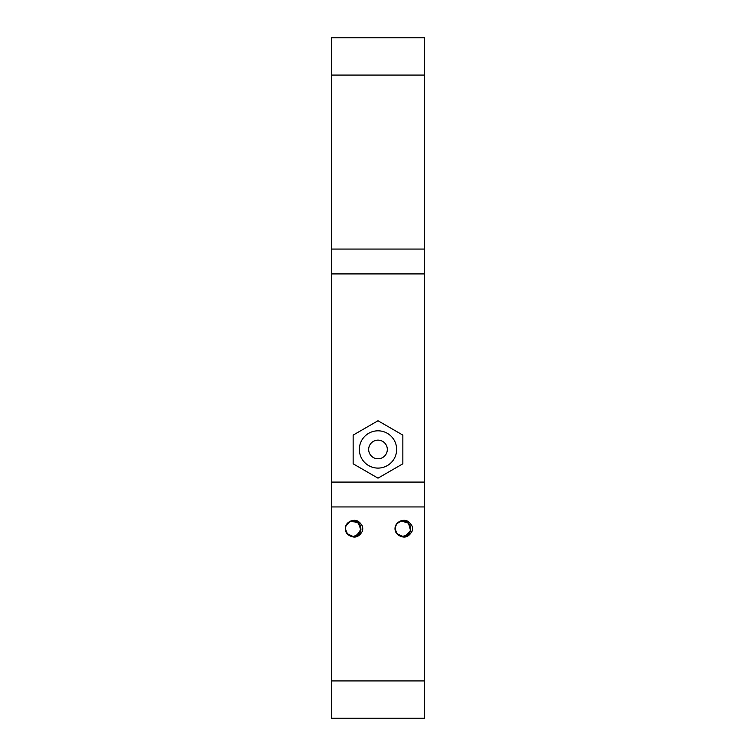 <?xml version="1.0" encoding="UTF-8"?>
<svg xmlns="http://www.w3.org/2000/svg" width="756" height="756" viewBox="0 0 756 756"><rect width="100%" height="100%" fill="white"/><g stroke="black" fill="none" stroke-linecap="round" stroke-linejoin="round"><path stroke-width="1.13" d="M359.355 449.461A18.645 18.645 0 0 0 378 468.096A18.645 18.645 0 0 0 396.645 449.461A18.645 18.645 0 0 0 378 430.816A18.645 18.645 0 0 0 359.355 449.461M387.318 449.461A9.318 9.318 0 0 0 373.341 441.381A9.318 9.318 0 0 0 373.341 457.531A9.318 9.318 0 0 0 387.318 449.461M378 420.761L353.146 435.106L353.146 463.806L378 478.161L402.853 463.806L402.853 435.106L378 420.761M331.393 680.92L331.393 718.2L424.607 718.2L424.607 680.92L331.393 680.92L331.393 75.08L424.607 75.08L424.607 37.8L331.393 37.8L331.393 75.08M424.607 75.08L424.607 680.92M331.393 249.064L424.607 249.064M331.393 506.936L424.607 506.936M362.407 531.156C358.807 537.611 354.006 538.773 348.006 534.643A7.853 7.853 0 0 1 348.015 522.727C353.997 518.588 358.798 519.75 362.426 526.204A9.592 9.592 0 0 1 362.407 531.156M397.798 534.719L397.732 534.634A7.853 7.853 0 0 1 397.732 522.727C403.704 518.588 408.505 519.75 412.133 526.204A9.592 9.592 0 0 1 412.115 531.156C408.514 537.611 403.713 538.773 397.722 534.643M402.787 536.524L402.853 536.524C417.076 536.335 408.627 513.607 397.732 522.727M353.08 536.524L353.146 536.524C367.369 536.335 358.92 513.607 348.015 522.727M412.436 528.387L412.322 530.211M362.729 528.387L362.351 531.298M362.691 529.436L362.578 530.419M362.445 526.374L362.578 526.979M345.898 525.685L345.624 526.46M346.513 532.867L347.25 533.859M349.111 535.409L353.146 536.533L357.172 535.446L361.009 528.964L357.645 522.226L350.16 521.404L345.955 525.505M345.294 529.058L347.741 534.407L351.549 536.363M348.781 535.201L349.745 535.758M360.829 530.287L360.272 525.354M346.995 523.804L345.416 527.348M345.69 526.214L345.709 531.203L348.393 534.936M360.121 525.089L359.506 524.097M353.902 520.875L352.504 520.865M352.806 536.533L355.83 536.08L360.82 530.438L358.779 523.19L351.587 520.969L347.788 522.954M353.146 536.552L358.514 534.416M360.924 529.748L360.593 526.157M357.985 522.509L355.055 521.054M349.886 521.545L348.686 522.216M347.032 533.604L350.123 535.947M350.529 536.089L353.146 536.524L356.596 535.73M360.149 532.224L360.943 529.606M359.922 524.721L358.146 522.632M353.487 520.837L350.775 521.196M346.739 524.144L345.445 527.112M345.861 531.6L348.138 534.747M345.294 528.416L347.287 533.944L353.146 536.543L356.605 535.749L360.735 530.75M360.782 526.875L358.996 523.426M355.764 521.281L351.909 520.912M348.346 522.472L346.248 524.929M346.976 533.547L353.137 536.543L354.384 536.458L359.79 532.895M357.701 522.292L354.262 520.903M349.782 521.593L347.637 523.076M345.709 526.129L345.445 530.24M412.407 529.436L412.285 530.419M412.162 526.374L412.285 526.979M412.351 527.376L412.426 528.898M395.605 525.685L395.331 526.46M396.22 532.867L396.957 533.859M398.818 535.409L403.61 536.495M409.459 532.914L409.799 532.328M410.017 525.477L409.676 524.796M395.303 530.797L395.539 531.506M400.538 536.174L401.266 536.363M407.9 534.69L408.448 534.19M410.64 527.707L410.508 526.97M406.246 521.612L405.566 521.319M398.743 521.999L397.807 522.67M395.01 528.463L395.067 529.663M398.488 535.201L399.461 535.758M405.981 535.881L406.955 535.371M410.536 530.287L410.688 528.123M407.824 522.613L406.624 521.801M401.304 520.988L399.792 521.46M402.513 536.533L405.537 536.08L410.527 530.438L408.486 523.19L401.294 520.969L396.702 523.804L395.029 528.085M395.407 526.214L395.416 531.203L398.1 534.936M402.853 536.552L408.221 534.416M410.631 529.748L410.584 527.282M407.692 522.509L405.868 521.432M399.593 521.545L398.393 522.216M396.739 533.604L399.839 535.947M401.36 536.391L406.312 535.73M409.856 532.224L410.65 529.606M409.629 524.721L407.862 522.632M403.194 520.837L400.482 521.196M396.456 524.144L395.161 527.112M395.568 531.6L397.845 534.747M395.001 528.416L396.995 533.944L402.853 536.543L405.235 536.174M408.514 534.114L410.442 530.75M410.489 526.875L408.703 523.426M405.471 521.281L401.616 520.912M398.053 522.472L395.955 524.929M396.683 533.547L402.853 536.543L404.101 536.458L409.497 532.895M410.678 529.294L409.979 525.354M407.408 522.292L403.969 520.903M399.489 521.593L397.344 523.076M395.426 526.129L395.152 530.24M331.393 482.082L424.607 482.082M331.393 273.918L424.607 273.918"/></g></svg>
